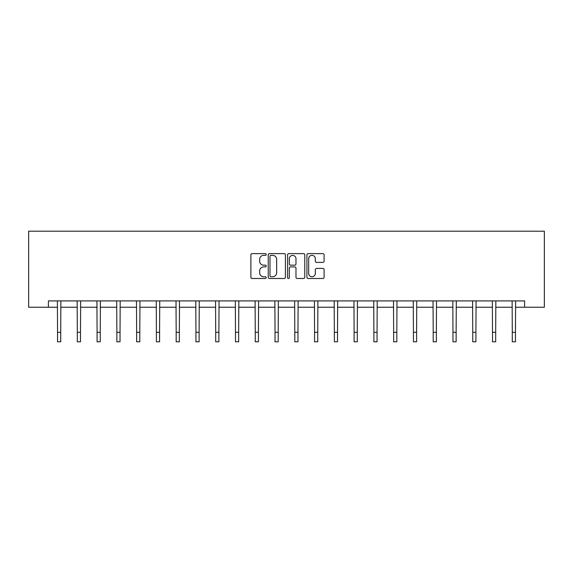 <?xml version="1.0" encoding="UTF-8"?>
<svg xmlns="http://www.w3.org/2000/svg" width="573" height="573" viewBox="0 0 573 573"><rect width="100%" height="100%" fill="white"/><g stroke="black" fill="none" stroke-linecap="round" stroke-linejoin="round"><path stroke-width="0.86" d="M266.223 254.484A0.874 0.874 0 0 0 265.349 253.61L252.134 253.61A1.246 1.246 0 0 0 250.888 254.856L250.888 277.246A1.246 1.246 0 0 0 252.134 278.492L265.349 278.492A0.874 0.874 0 0 0 266.223 277.619A0.874 0.874 0 0 0 265.349 276.752L263.644 276.752A3.982 3.982 0 0 1 259.662 272.769L259.662 270.9A3.982 3.982 0 0 1 263.644 266.925L265.349 266.925A0.874 0.874 0 0 0 266.223 266.051A0.874 0.874 0 0 0 265.349 265.177L263.644 265.177A3.982 3.982 0 0 1 259.662 261.202L259.662 259.333A3.982 3.982 0 0 1 263.644 255.35L265.349 255.35A0.874 0.874 0 0 0 266.223 254.484M322.857 262.384A1.246 1.246 0 0 0 324.103 261.138L324.103 254.856A1.246 1.246 0 0 0 322.857 253.61L308.174 253.61A1.246 1.246 0 0 0 306.935 254.856L306.935 277.246A1.246 1.246 0 0 0 308.174 278.492L322.857 278.492A1.246 1.246 0 0 0 324.103 277.246L324.103 269.661A1.246 1.246 0 0 0 322.857 268.415L316.575 268.415A1.246 1.246 0 0 0 315.329 269.661L315.329 273.421A3.331 3.331 0 0 1 312.006 276.752A3.331 3.331 0 0 1 308.675 273.421L308.675 258.681A3.331 3.331 0 0 1 312.006 255.35A3.331 3.331 0 0 1 315.329 258.681L315.329 261.138A1.246 1.246 0 0 0 316.575 262.384L322.857 262.384M48.419 307.243L48.419 300.904L524.582 300.904L524.582 307.243L544.35 307.243L544.35 231.198L28.65 231.198L28.65 307.243L57.544 307.243M285.411 254.856A1.246 1.246 0 0 0 284.165 253.61L269.489 253.61A1.246 1.246 0 0 0 268.243 254.856L268.243 277.246A1.246 1.246 0 0 0 269.489 278.492L284.165 278.492A1.246 1.246 0 0 0 285.411 277.246L285.411 254.856M288.835 253.61L303.511 253.61A1.246 1.246 0 0 1 304.757 254.856L304.757 277.246A1.246 1.246 0 0 1 303.511 278.492L297.229 278.492A1.246 1.246 0 0 1 295.983 277.246L295.983 268.164A1.246 1.246 0 0 0 294.744 266.925L290.575 266.925A1.246 1.246 0 0 0 289.329 268.164L289.329 277.619A0.874 0.874 0 0 1 288.463 278.492A0.874 0.874 0 0 1 287.589 277.619L287.589 254.856A1.246 1.246 0 0 1 288.835 253.61M60.717 307.243L77.319 307.243M80.485 307.243L97.088 307.243M100.261 307.243L116.863 307.243M120.029 307.243L136.632 307.243M139.798 307.243L156.4 307.243M159.573 307.243L176.176 307.243M179.342 307.243L195.945 307.243M199.11 307.243L215.713 307.243M218.886 307.243L235.489 307.243M238.655 307.243L255.257 307.243M258.43 307.243L275.033 307.243M278.199 307.243L294.801 307.243M297.967 307.243L314.57 307.243M317.743 307.243L334.346 307.243M337.511 307.243L354.114 307.243M357.287 307.243L373.89 307.243M377.055 307.243L393.658 307.243M396.824 307.243L413.427 307.243M416.6 307.243L433.202 307.243M436.368 307.243L452.971 307.243M456.137 307.243L472.739 307.243M475.912 307.243L492.515 307.243M495.681 307.243L512.283 307.243M515.456 307.243L524.582 307.243M270.857 255.35A0.874 0.874 0 0 0 269.983 256.224L269.983 275.878A0.874 0.874 0 0 0 270.857 276.752L272.662 276.752A3.982 3.982 0 0 0 276.644 272.769L276.644 259.333A3.982 3.982 0 0 0 272.662 255.35L270.857 255.35M295.983 258.745A3.331 3.331 0 0 0 292.66 255.415A3.331 3.331 0 0 0 289.329 258.745L289.329 263.938A1.246 1.246 0 0 0 290.575 265.177L294.744 265.177A1.246 1.246 0 0 0 295.983 263.938L295.983 258.745M57.386 300.904L57.544 332.297L60.717 332.297L60.874 300.904M57.544 332.297L57.544 341.802L60.717 341.802L60.717 332.297M77.154 300.904L77.319 332.297L80.485 332.297L80.65 300.904M77.319 332.297L77.319 341.802L80.485 341.802L80.485 332.297M96.93 300.904L97.088 332.297L100.261 332.297L100.418 300.904M97.088 332.297L97.088 341.802L100.261 341.802L100.261 332.297M116.699 300.904L116.863 332.297L120.029 332.297L120.187 300.904M116.863 332.297L116.863 341.802L120.029 341.802L120.029 332.297M136.474 300.904L136.632 332.297L139.798 332.297L139.962 300.904M136.632 332.297L136.632 341.802L139.798 341.802L139.798 332.297M156.243 300.904L156.4 332.297L159.573 332.297L159.731 300.904M156.4 332.297L156.4 341.802L159.573 341.802L159.573 332.297M176.011 300.904L176.176 332.297L179.342 332.297L179.507 300.904M176.176 332.297L176.176 341.802L179.342 341.802L179.342 332.297M195.787 300.904L195.945 332.297L199.11 332.297L199.275 300.904M195.945 332.297L195.945 341.802L199.11 341.802L199.11 332.297M215.555 300.904L215.713 332.297L218.886 332.297L219.044 300.904M215.713 332.297L215.713 341.802L218.886 341.802L218.886 332.297M235.324 300.904L235.489 332.297L238.655 332.297L238.819 300.904M235.489 332.297L235.489 341.802L238.655 341.802L238.655 332.297M255.1 300.904L255.257 332.297L258.43 332.297L258.588 300.904M255.257 332.297L255.257 341.802L258.43 341.802L258.43 332.297M274.868 300.904L275.033 332.297L278.199 332.297L278.356 300.904M275.033 332.297L275.033 341.802L278.199 341.802L278.199 332.297M294.644 300.904L294.801 332.297L297.967 332.297L298.132 300.904M294.801 332.297L294.801 341.802L297.967 341.802L297.967 332.297M314.412 300.904L314.57 332.297L317.743 332.297L317.9 300.904M314.57 332.297L314.57 341.802L317.743 341.802L317.743 332.297M334.181 300.904L334.346 332.297L337.511 332.297L337.676 300.904M334.346 332.297L334.346 341.802L337.511 341.802L337.511 332.297M353.956 300.904L354.114 332.297L357.287 332.297L357.445 300.904M354.114 332.297L354.114 341.802L357.287 341.802L357.287 332.297M373.725 300.904L373.89 332.297L377.055 332.297L377.213 300.904M373.89 332.297L373.89 341.802L377.055 341.802L377.055 332.297M393.493 300.904L393.658 332.297L396.824 332.297L396.989 300.904M393.658 332.297L393.658 341.802L396.824 341.802L396.824 332.297M413.269 300.904L413.427 332.297L416.6 332.297L416.757 300.904M413.427 332.297L413.427 341.802L416.6 341.802L416.6 332.297M433.038 300.904L433.202 332.297L436.368 332.297L436.526 300.904M433.202 332.297L433.202 341.802L436.368 341.802L436.368 332.297M452.813 300.904L452.971 332.297L456.137 332.297L456.301 300.904M452.971 332.297L452.971 341.802L456.137 341.802L456.137 332.297M472.582 300.904L472.739 332.297L475.912 332.297L476.07 300.904M472.739 332.297L472.739 341.802L475.912 341.802L475.912 332.297M492.35 300.904L492.515 332.297L495.681 332.297L495.846 300.904M492.515 332.297L492.515 341.802L495.681 341.802L495.681 332.297M512.126 300.904L512.283 332.297L515.456 332.297L515.614 300.904M512.283 332.297L512.283 341.802L515.456 341.802L515.456 332.297"/></g></svg>
